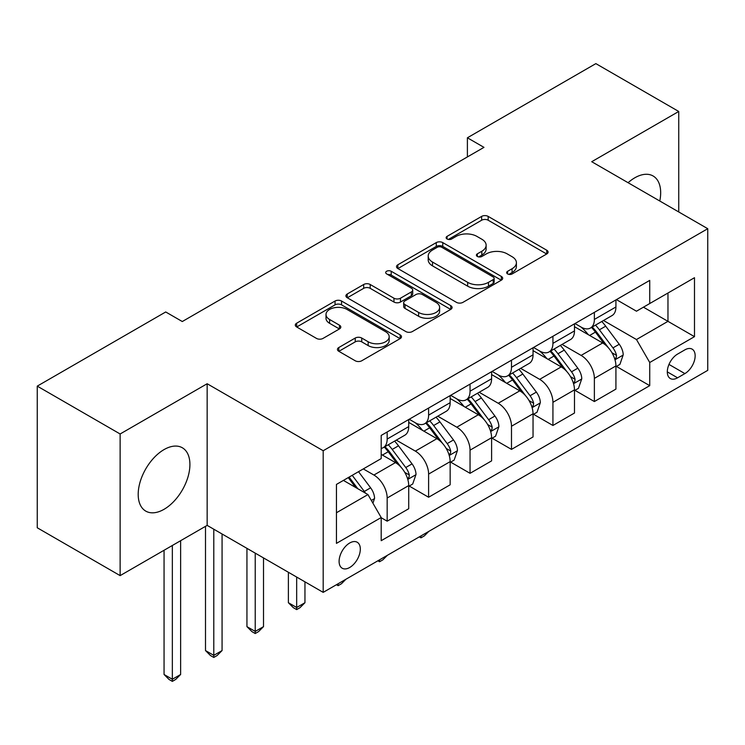 <?xml version="1.0" encoding="UTF-8"?>
<svg xmlns="http://www.w3.org/2000/svg" width="745" height="745" viewBox="0 0 745 745"><rect width="100%" height="100%" fill="white"/><g stroke="black" fill="none" stroke-linecap="round" stroke-linejoin="round"><path stroke-width="1.12" d="M507.606 273.937A3.222 1.863 0 0 0 512.16 273.937L546.737 253.971A4.6 2.654 0 0 0 548.087 252.089A4.6 2.654 0 0 0 546.737 250.218L488.161 216.395A4.6 2.654 0 0 0 481.652 216.395L447.075 236.361A3.222 1.863 0 0 0 446.134 237.674A3.222 1.863 0 0 0 447.075 238.987A3.222 1.863 0 0 0 451.638 238.987L456.108 236.407A14.723 8.502 0 0 1 476.94 236.407L481.819 239.22A14.723 8.502 0 0 1 486.131 245.235A14.723 8.502 0 0 1 481.819 251.251L477.34 253.831A3.222 1.863 0 0 0 476.4 255.144A3.222 1.863 0 0 0 477.34 256.457A3.222 1.863 0 0 0 481.894 256.457L486.373 253.877A14.723 8.502 0 0 1 507.196 253.877L512.076 256.699A14.723 8.502 0 0 1 516.397 262.706A14.723 8.502 0 0 1 512.076 268.721L507.606 271.301A3.222 1.863 0 0 0 506.665 272.614A3.222 1.863 0 0 0 507.606 273.937L507.606 271.301M164.058 509.301A36.57 21.111 120 0 0 187.945 477.079A36.57 21.111 120 0 0 182.339 447.773A36.57 21.111 120 0 0 164.058 449.589A36.57 21.111 120 0 0 140.162 481.81A36.57 21.111 120 0 0 145.769 511.117A36.57 21.111 120 0 0 164.058 509.301M659.781 201.01A36.57 21.111 120 0 0 653.104 175.988A36.57 21.111 120 0 0 634.814 177.794A36.57 21.111 120 0 0 628.082 182.711M349.712 567.485A15.002 8.661 120 0 0 359.509 554.271A15.002 8.661 120 0 0 357.209 542.248A15.002 8.661 120 0 0 349.712 542.993A15.002 8.661 120 0 0 339.906 556.208A15.002 8.661 120 0 0 342.206 568.23A15.002 8.661 120 0 0 349.712 567.485M338.798 347.533A4.6 2.654 0 0 0 337.448 349.414A4.6 2.654 0 0 0 338.798 351.286L355.235 360.776A4.6 2.654 0 0 0 361.744 360.776L400.139 338.612A4.6 2.654 0 0 0 401.49 336.731A4.6 2.654 0 0 0 400.139 334.85L341.564 301.036A4.6 2.654 0 0 0 335.054 301.036L296.659 323.2A4.6 2.654 0 0 0 295.309 325.081A4.6 2.654 0 0 0 296.659 326.962L316.504 338.416A4.6 2.654 0 0 0 323.013 338.416L339.45 328.936A4.6 2.654 0 0 0 340.8 327.055A4.6 2.654 0 0 0 339.45 325.174L329.607 319.493A12.311 7.105 0 0 1 326.003 314.464A12.311 7.105 0 0 1 333.602 307.899A12.311 7.105 0 0 1 347.012 309.445L385.575 331.702A12.311 7.105 0 0 1 389.179 336.731A12.311 7.105 0 0 1 381.58 343.296A12.311 7.105 0 0 1 368.17 341.759L361.744 338.044A4.6 2.654 0 0 0 355.235 338.044L338.798 347.533L338.798 351.286M207.157 383.74L120.131 433.981L37.25 386.133L37.25 527.777L120.131 575.624L207.157 525.383L323.19 592.368L323.19 450.734L207.157 383.74L207.157 525.383M678.742 211.962L678.742 111.471L591.716 161.712L707.75 228.706L323.19 450.734M678.742 111.471L595.86 63.623L467.394 137.788L467.394 156.934M37.25 386.133L165.716 311.969L182.292 321.533L483.971 147.361L467.394 137.788M456.434 302.349A4.6 2.654 0 0 0 462.943 302.349L501.338 280.176A4.6 2.654 0 0 0 502.689 278.304A4.6 2.654 0 0 0 501.338 276.423L442.763 242.609A4.6 2.654 0 0 0 436.263 242.609L397.858 264.773A4.6 2.654 0 0 0 396.517 266.654A4.6 2.654 0 0 0 397.858 268.535L456.434 302.349M387.922 274.626A3.222 1.863 0 0 1 391.19 275.082L391.19 271.255L450.744 305.636A4.6 2.654 0 0 1 452.085 307.517A4.6 2.654 0 0 1 450.744 309.399L412.339 331.562A4.6 2.654 0 0 1 405.829 331.562L347.263 297.749L347.263 293.986A4.6 2.654 0 0 0 345.913 295.867A4.6 2.654 0 0 0 347.263 297.749M347.263 293.986L363.69 284.497A4.6 2.654 0 0 1 370.2 284.497L393.956 298.214A4.6 2.654 0 0 0 400.465 298.214L411.361 291.919A4.6 2.654 0 0 0 412.711 290.047A4.6 2.654 0 0 0 411.361 288.166L386.636 273.89A3.222 1.863 0 0 1 385.687 272.568A3.222 1.863 0 0 1 387.679 270.854A3.222 1.863 0 0 1 391.19 271.255M684.879 349.861L677.577 354.08A14.537 8.391 120 0 0 668.088 366.885A14.537 8.391 120 0 0 670.314 378.535A14.537 8.391 120 0 0 677.577 377.808L684.879 373.599A14.537 8.391 120 0 0 694.368 360.794A14.537 8.391 120 0 0 692.142 349.144A14.537 8.391 120 0 0 684.879 349.861M323.19 592.368L707.75 370.349L707.75 228.706M616.413 299.62L636.472 311.205L649.733 303.541L649.733 280.39L381.198 435.425L381.198 458.585L336.451 484.418L336.451 543.375L381.198 517.533L381.198 540.693L649.733 385.659L649.733 362.498L636.472 339.534L603.506 320.499M649.733 303.541L694.489 277.708L694.489 336.656L649.733 362.498M120.131 433.981L120.131 575.624M643.438 307.182L667.967 321.346L667.967 293.018L694.489 277.708M636.472 339.534L667.967 321.346L694.489 336.656M336.451 512.746L367.946 494.568L343.408 480.404M381.198 517.728L387.167 521.174L387.167 498.014A18.755 10.83 -120 0 0 373.906 475.04L363.299 468.912M387.167 521.174L408.716 508.733L408.716 485.572A18.755 10.83 -120 0 0 395.455 462.598L381.198 454.366M409.219 486.047L428.608 497.241L428.608 474.081A18.755 10.83 -120 0 0 415.347 451.116L396.312 440.127M428.608 497.241L450.157 484.799L450.157 461.639A18.755 10.83 -120 0 0 436.896 438.675L408.716 422.406M450.66 462.124L470.048 473.317L470.048 450.157A18.755 10.83 -120 0 0 456.787 427.192L437.753 416.194M470.048 473.317L491.598 460.876L491.598 437.715A18.755 10.83 -120 0 0 478.337 414.751L450.157 398.482M492.1 438.2L511.489 449.393L511.489 426.233A18.755 10.83 -120 0 0 498.228 403.269L479.193 392.27M511.489 449.393L533.038 436.952L533.038 413.792A18.755 10.83 -120 0 0 519.777 390.827L491.598 374.558M533.532 414.276L552.93 425.469L552.93 402.309A18.755 10.83 -120 0 0 539.669 379.345L520.625 368.347M552.93 425.469L574.479 413.028L574.479 389.868A18.755 10.83 -120 0 0 561.218 366.903L533.038 350.634M574.972 390.343L594.37 401.546L594.37 378.385A18.755 10.83 -120 0 0 581.109 355.412L562.065 344.423M594.37 401.546L615.919 389.104L615.919 365.944A18.755 10.83 -120 0 0 602.658 342.97L574.479 326.701M574.972 323.544L581.109 327.092A18.755 10.83 -120 0 0 590.487 328.014A18.755 10.83 -120 0 0 594.37 319.428L594.37 312.351M533.532 347.468L539.669 351.016A18.755 10.83 -120 0 0 549.046 351.938A18.755 10.83 -120 0 0 552.93 343.361L552.93 336.274M492.091 371.401L498.228 374.94A18.755 10.83 -120 0 0 507.606 375.871A18.755 10.83 -120 0 0 511.489 367.285L511.489 360.198M450.66 395.325L456.787 398.864A18.755 10.83 -120 0 0 466.165 399.795A18.755 10.83 -120 0 0 470.048 391.209L470.048 384.122M409.219 419.249L415.347 422.788A18.755 10.83 -120 0 0 424.724 423.719A18.755 10.83 -120 0 0 428.608 415.133L428.608 408.046M616.413 366.419L649.733 385.659M590.487 328.014L612.036 315.573A18.755 10.83 -120 0 0 615.919 306.987L615.919 299.909M549.046 351.938L570.596 339.497A18.755 10.83 -120 0 0 574.479 330.92L574.479 323.833M507.606 375.871L529.155 363.43A18.755 10.83 -120 0 0 533.038 354.844L533.038 347.757M466.165 399.795L487.714 387.353A18.755 10.83 -120 0 0 491.598 378.767L491.598 371.68M424.724 423.719L446.274 411.277A18.755 10.83 -120 0 0 450.157 402.691L450.157 395.614M381.198 448.397A18.755 10.83 -120 0 0 383.284 447.643L404.833 435.201A18.755 10.83 -120 0 0 408.716 426.615L408.716 419.537M383.284 447.643A18.755 10.83 -120 0 0 387.167 439.056L387.167 431.979M367.946 494.568L381.198 517.533M508.891 274.383L512.076 272.549A14.723 8.502 0 0 0 516.397 266.533L516.397 262.706M486.131 245.235L486.131 249.063A14.723 8.502 0 0 1 481.819 255.079L478.625 256.913M546.672 254.008L488.161 220.222A4.6 2.654 0 0 0 481.652 220.222L448.369 239.443M501.283 280.213L442.763 246.437A4.6 2.654 0 0 0 436.263 246.437L397.923 268.563M493.209 279.617A3.222 1.863 0 0 0 494.149 278.304A3.222 1.863 0 0 0 493.209 276.982L441.794 247.303A3.222 1.863 0 0 0 437.231 247.303L432.519 250.022A14.723 8.502 0 0 0 428.207 256.038A14.723 8.502 0 0 0 432.519 262.054L467.664 282.336A14.723 8.502 0 0 0 488.487 282.336L493.209 279.617L493.209 283.445A3.222 1.863 0 0 0 494.149 282.131L494.149 278.304M428.207 256.038L428.207 259.865A14.723 8.502 0 0 0 432.519 265.881L432.519 262.054M493.209 283.445L488.487 286.173A14.723 8.502 0 0 1 467.664 286.173L432.519 265.881M347.319 297.786L363.69 288.334L363.69 284.497M412.711 290.047L412.711 293.875A4.6 2.654 0 0 1 411.361 295.746L400.465 302.042A4.6 2.654 0 0 1 393.956 302.042L370.2 288.334A4.6 2.654 0 0 0 363.69 288.334M391.19 275.082L450.678 309.426M418.606 312.444A12.311 7.105 0 0 0 432.026 313.99A12.311 7.105 0 0 0 439.625 307.424A12.311 7.105 0 0 0 436.011 302.396L422.424 294.554A4.6 2.654 0 0 0 415.924 294.554L405.019 300.85A4.6 2.654 0 0 0 403.669 302.721A4.6 2.654 0 0 0 405.019 304.603L418.606 312.444L418.606 316.271A12.311 7.105 0 0 0 432.026 317.817A12.311 7.105 0 0 0 439.625 311.252L439.625 307.424M403.669 302.721L403.669 306.549A4.6 2.654 0 0 0 405.019 308.43L405.019 304.603M418.606 316.271L405.019 308.43M389.179 336.731L389.179 340.558A12.311 7.105 0 0 1 381.58 347.123A12.311 7.105 0 0 1 368.17 345.587L361.744 341.871A4.6 2.654 0 0 0 355.235 341.871L338.863 351.323M326.003 314.464L326.003 318.292A12.311 7.105 0 0 0 329.607 323.321L329.607 319.493M339.385 328.964L329.607 323.321M400.074 338.64L341.564 304.863A4.6 2.654 0 0 0 335.054 304.863L296.715 326.999M615.919 366.708L619.896 364.407L623.211 354.844A12.423 7.171 -120 0 0 619.244 344.264L605.704 326.18A35.862 20.711 -120 0 0 601.783 321.495M588.317 334.691A35.862 20.711 -120 0 0 580.97 327.008M614.783 359.099L616.236 357.535L616.506 355.374A12.423 7.171 -120 0 0 612.949 347.896L599.399 329.812A35.862 20.711 -120 0 0 595.488 325.127M592.154 327.055A29.772 17.191 60 0 1 597.034 332.615L608.497 347.915M591.511 327.428A35.862 20.711 60 0 1 595.423 332.112L604.428 344.134M428.831 531.381L424.296 535.916L420.981 537.825L419.323 536.866M420.981 535.906L420.981 537.825M574.479 390.631L578.455 388.341L581.771 378.767A12.423 7.171 -120 0 0 577.803 368.188L564.263 350.103A35.862 20.711 -120 0 0 560.342 345.419M546.877 358.615A35.862 20.711 -120 0 0 539.529 350.932M573.343 383.023L574.795 381.468L575.066 379.298A12.423 7.171 -120 0 0 571.508 371.82L557.958 353.745A35.862 20.711 -120 0 0 554.047 349.051M550.713 350.979A29.772 17.191 60 0 1 555.593 356.538L567.057 371.839M550.071 351.351A35.862 20.711 60 0 1 553.982 356.036L562.987 368.058M387.391 555.304L382.856 559.84L379.54 561.749L377.883 560.789M379.54 559.83L379.54 561.749M533.038 414.555L537.015 412.264L540.33 402.691A12.423 7.171 -120 0 0 536.363 392.112L522.822 374.027A35.862 20.711 -120 0 0 518.911 369.343M505.436 382.548A35.862 20.711 -120 0 0 498.088 374.856M531.911 406.947L533.355 405.392L533.625 403.222A12.423 7.171 -120 0 0 530.068 395.744L516.518 377.668A35.862 20.711 -120 0 0 512.607 372.975M509.273 374.903A29.772 17.191 60 0 1 514.162 380.462L525.616 395.763M508.63 375.275A35.862 20.711 60 0 1 512.541 379.959L521.547 391.982M345.95 579.228L341.424 583.763L338.109 585.672L336.442 584.713M338.109 583.754L338.109 585.672M491.598 438.488L495.574 436.188L498.889 426.615A12.423 7.171 -120 0 0 494.922 416.036L481.382 397.951A35.862 20.711 -120 0 0 477.471 393.267M463.995 406.472A35.862 20.711 -120 0 0 456.648 398.78M490.471 430.871L491.914 429.316L492.184 427.146A12.423 7.171 -120 0 0 488.627 419.677L475.077 401.592A35.862 20.711 -120 0 0 471.166 396.908M467.832 398.836A29.772 17.191 60 0 1 472.721 404.386L484.185 419.686M467.19 399.199A35.862 20.711 60 0 1 471.101 403.892L480.106 415.906M296.668 577.058L296.668 607.492L304.956 602.714L304.956 581.845M304.956 602.714L299.984 607.687L296.668 609.606L293.353 607.687L288.38 602.714L288.38 572.272M288.38 602.714L296.668 607.492L296.668 609.606M450.157 462.412L454.133 460.112L457.449 450.539A12.423 7.171 -120 0 0 453.481 439.96L439.941 421.884A35.862 20.711 -120 0 0 436.03 417.191M422.555 430.396A35.862 20.711 -120 0 0 415.216 422.713M449.03 454.804L450.474 453.239L450.744 451.07A12.423 7.171 -120 0 0 447.186 443.601L433.637 425.516A35.862 20.711 -120 0 0 429.725 420.832M426.391 422.76A29.772 17.191 60 0 1 431.281 428.31L442.744 443.61M425.749 423.123A35.862 20.711 60 0 1 429.66 427.816L438.665 439.839M255.228 553.135L255.228 631.425L263.516 626.638L263.516 557.921M263.516 626.638L258.543 631.611L255.228 633.529L251.912 631.611L246.94 626.638L246.94 548.348M246.94 626.638L255.228 631.425L255.228 633.529M408.716 486.336L412.693 484.036L416.008 474.463A12.423 7.171 -120 0 0 412.05 463.884L398.501 445.808A35.862 20.711 -120 0 0 394.589 441.115M407.59 478.728L409.033 477.163L409.303 474.993A12.423 7.171 -120 0 0 405.746 467.525L392.205 449.44A35.862 20.711 -120 0 0 388.285 444.756M384.951 446.683A29.772 17.191 60 0 1 389.84 452.234L401.304 467.543M384.308 447.056A35.862 20.711 60 0 1 388.219 451.74L397.225 463.762M213.787 529.211L213.787 655.349L222.075 650.562L222.075 533.997M222.075 650.562L217.102 655.535L213.787 657.453L210.472 655.535L205.499 650.562L205.499 526.343M205.499 650.562L213.787 655.349L213.787 657.453M372.919 503.182L374.567 498.396A12.423 7.171 -120 0 0 370.61 487.817L358.522 471.678M365.441 493.115A12.423 7.171 -120 0 0 364.305 491.449L352.217 475.31M349.107 477.107L357.796 488.701M348.241 477.61L355.607 487.444M172.346 545.48L172.346 679.272L180.635 674.486L180.635 540.693M180.635 674.486L175.662 679.459L172.346 681.377L169.031 679.459L164.058 674.486L164.058 550.266M164.058 674.486L172.346 679.272L172.346 681.377M373.906 475.04L395.455 462.598M415.347 451.116L436.896 438.675M456.787 427.192L478.337 414.751M498.228 403.269L519.777 390.827M539.669 379.345L561.218 366.903M581.109 355.412L602.658 342.97M594.37 319.428L615.919 306.987M594.37 378.385L615.919 365.944M552.93 402.309L574.479 389.868M552.93 343.361L574.479 330.92M511.489 426.233L533.038 413.792M511.489 367.285L533.038 354.844M470.048 450.157L491.598 437.715M470.048 391.209L491.598 378.767M428.608 474.081L450.157 461.639M428.608 415.133L450.157 402.691M387.167 498.014L408.716 485.572M387.167 439.056L408.716 426.615M668.982 364.417L684.879 373.599M667.306 371.876L677.577 377.808M512.076 272.549L512.076 268.721M477.34 256.457L477.34 253.831M481.819 255.079L481.819 251.251M447.075 238.987L447.075 236.361M481.652 220.222L481.652 216.395M488.161 220.222L488.161 216.395M546.737 253.971L546.737 250.218M397.858 268.535L397.858 264.773M436.263 246.437L436.263 242.609M442.763 246.437L442.763 242.609M501.338 280.176L501.338 276.423M467.664 286.173L467.664 282.336M488.487 286.173L488.487 282.336M370.2 288.334L370.2 284.497M393.956 302.042L393.956 298.214M400.465 302.042L400.465 298.214M411.361 295.746L411.361 291.919M450.744 309.399L450.744 305.636M355.235 341.871L355.235 338.044M361.744 341.871L361.744 338.044M368.17 345.587L368.17 341.759M339.45 328.936L339.45 325.174M296.659 326.962L296.659 323.2M335.054 304.863L335.054 301.036M341.564 304.863L341.564 301.036M400.139 338.612L400.139 334.85M614.988 359.779L623.127 355.086M599.399 329.812L605.704 326.18M589.63 335.455L595.423 332.112M612.949 347.896L619.244 344.264M611.962 352.748L616.506 355.374M573.548 383.703L581.687 379.009M557.958 353.745L564.263 350.103M548.19 359.379L553.982 356.036M571.508 371.82L577.803 368.188M570.521 376.672L575.066 379.298M532.107 407.627L540.246 402.933M516.518 377.668L522.822 374.027M506.749 383.303L512.541 379.959M530.068 395.744L536.363 392.112M529.08 400.596L533.625 403.222M490.666 431.56L498.805 426.857M475.077 401.592L481.382 397.951M465.318 407.226L471.101 403.892M488.627 419.677L494.922 416.036M487.64 424.529L492.184 427.146M449.235 455.484L457.365 450.781M433.637 425.516L439.941 421.884M423.877 431.159L429.66 427.816M447.186 443.601L453.481 439.96M446.199 448.453L450.744 451.07M407.794 479.407L415.933 474.705M392.205 449.44L398.501 445.808M382.436 455.083L388.219 451.74M405.746 467.525L412.05 463.884M404.758 472.377L409.303 474.993M371.336 500.454L374.493 498.629M364.305 491.449L370.61 487.817"/></g></svg>
